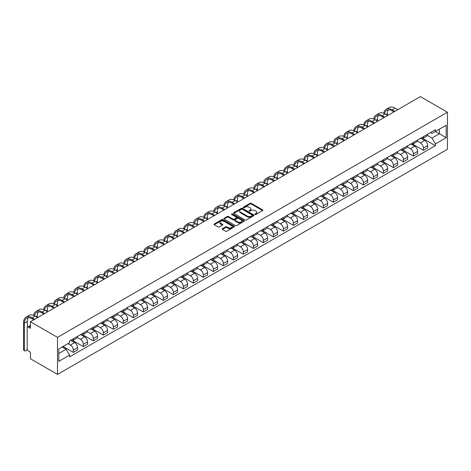 <?xml version="1.0" encoding="UTF-8"?>
<svg xmlns="http://www.w3.org/2000/svg" width="471" height="471" viewBox="0 0 471 471"><rect width="100%" height="100%" fill="white"/><g stroke="black" fill="none" stroke-linecap="round" stroke-linejoin="round"><path stroke-width="0.71" d="M255.058 214.446A0.624 0.359 0 0 0 255.936 214.446L262.624 210.59A0.889 0.512 0 0 0 262.883 210.225A0.889 0.512 0 0 0 262.624 209.86L251.296 203.319A0.889 0.512 0 0 0 250.036 203.319L243.354 207.181A0.624 0.359 0 0 0 244.231 207.687L245.097 207.193A2.85 1.643 0 0 1 249.124 207.193L250.072 207.735A2.85 1.643 0 0 1 250.902 208.9A2.85 1.643 0 0 1 250.072 210.06L249.206 210.561A0.624 0.359 0 0 0 250.083 211.067L250.949 210.566A2.85 1.643 0 0 1 254.976 210.566L255.924 211.114A2.85 1.643 0 0 1 256.754 212.28A2.85 1.643 0 0 1 255.924 213.44L255.058 213.94A0.624 0.359 0 0 0 255.058 214.446L255.058 213.94M222.412 228.682A0.889 0.512 0 0 0 222.147 229.047A0.889 0.512 0 0 0 222.412 229.406L225.591 231.243A0.889 0.512 0 0 0 226.845 231.243L234.275 226.957A0.889 0.512 0 0 0 234.534 226.592A0.889 0.512 0 0 0 234.275 226.227L222.948 219.692A0.889 0.512 0 0 0 221.688 219.692L214.258 223.978A0.889 0.512 0 0 0 213.999 224.337A0.889 0.512 0 0 0 214.258 224.702L218.097 226.922A0.889 0.512 0 0 0 219.356 226.922L222.536 225.085A0.889 0.512 0 0 0 222.795 224.72A0.889 0.512 0 0 0 222.536 224.361L220.634 223.26A2.379 1.372 0 0 1 219.933 222.288A2.379 1.372 0 0 1 221.405 221.017A2.379 1.372 0 0 1 224.002 221.317L231.455 225.621A2.379 1.372 0 0 1 232.156 226.592A2.379 1.372 0 0 1 230.684 227.864A2.379 1.372 0 0 1 228.088 227.564L226.845 226.845A0.889 0.512 0 0 0 225.591 226.845L222.412 228.682L222.412 229.406M57.497 337.371L30.444 321.746L420.391 96.614L447.45 112.233L57.497 337.371L57.497 374.386L447.45 149.254L447.45 112.233M245.161 219.945A0.889 0.512 0 0 0 246.421 219.945L253.845 215.653A0.889 0.512 0 0 0 254.105 215.294A0.889 0.512 0 0 0 253.845 214.929L242.518 208.388A0.889 0.512 0 0 0 241.258 208.388L233.834 212.674A0.889 0.512 0 0 0 233.575 213.039A0.889 0.512 0 0 0 233.834 213.404L245.161 219.945M231.909 214.582A0.624 0.359 0 0 1 232.544 214.67L232.544 213.928L244.06 220.581A0.889 0.512 0 0 1 244.319 220.94A0.889 0.512 0 0 1 244.06 221.305L236.636 225.591A0.889 0.512 0 0 1 235.376 225.591L224.049 219.056L224.049 218.326A0.889 0.512 0 0 0 223.784 218.691A0.889 0.512 0 0 0 224.049 219.056M224.049 218.326L227.222 216.489A0.889 0.512 0 0 1 228.482 216.489L233.08 219.145A0.889 0.512 0 0 0 234.334 219.145L236.442 217.926A0.889 0.512 0 0 0 236.707 217.561A0.889 0.512 0 0 0 236.442 217.202L231.661 214.44A0.624 0.359 0 0 1 232.544 213.928M30.444 321.746L30.444 328.299L28.454 327.151A1.813 1.048 -120 0 0 27.548 327.062A1.813 1.048 -120 0 0 27.171 327.893L27.171 348.846A1.813 1.048 -120 0 0 28.454 351.066L30.444 352.214L30.444 358.767L57.497 374.386M423.405 136.667A4.168 2.408 60 0 1 422.54 138.539L426.773 136.095A4.168 2.408 -120 0 0 427.639 134.223M417.4 141.159L420.456 142.919A4.168 2.408 60 0 1 423.405 148.029L427.639 145.586A4.168 2.408 -120 0 0 424.689 140.476L421.663 138.727M427.639 145.586L427.639 147.847L423.405 150.29L412.796 144.161M422.54 138.539A4.168 2.408 60 0 1 420.491 138.35M423.405 148.029L423.405 150.29M413.403 142.442A4.168 2.408 60 0 1 412.543 144.314L416.77 141.871A4.168 2.408 -120 0 0 417.636 139.999M402.799 149.937L413.403 156.06L417.636 153.617L417.636 151.362A4.168 2.408 -120 0 0 414.686 146.251L411.66 144.503M412.543 144.314A4.168 2.408 60 0 1 410.488 144.126M407.397 146.928L410.453 148.695A4.168 2.408 60 0 1 413.403 153.805L413.403 156.06M403.4 148.212A4.168 2.408 60 0 1 402.54 150.084L406.773 147.641A4.168 2.408 -120 0 0 407.633 145.769M392.796 155.713L403.4 161.836L407.633 159.392L407.633 157.137A4.168 2.408 -120 0 0 404.683 152.027L401.657 150.278M402.54 150.084A4.168 2.408 60 0 1 400.485 149.896M397.394 152.704L400.456 154.47A4.168 2.408 60 0 1 403.4 159.581L403.4 161.836M393.403 153.988A4.168 2.408 60 0 1 392.537 155.86L396.77 153.416A4.168 2.408 -120 0 0 397.63 151.544M382.793 161.488L393.403 167.611L397.63 165.168L397.63 162.913A4.168 2.408 -120 0 0 394.68 157.803L391.654 156.054M392.537 155.86A4.168 2.408 60 0 1 390.483 155.671M387.397 158.48L390.453 160.246A4.168 2.408 60 0 1 393.403 165.35L393.403 167.611M383.4 159.763A4.168 2.408 60 0 1 382.534 161.635L386.768 159.192A4.168 2.408 -120 0 0 387.627 157.32M372.791 167.264L383.4 173.387L387.633 170.944L387.633 168.683A4.168 2.408 -120 0 0 384.683 163.578L381.651 161.83M382.534 161.635A4.168 2.408 60 0 1 380.48 161.447M377.395 164.255L380.45 166.022A4.168 2.408 60 0 1 383.4 171.126L383.4 173.387M373.397 165.539A4.168 2.408 60 0 1 372.532 167.411L376.765 164.968A4.168 2.408 -120 0 0 377.63 163.096M362.788 173.034L373.397 179.163L377.63 176.719L377.63 174.458A4.168 2.408 -120 0 0 374.68 169.354L371.648 167.599M372.532 167.411A4.168 2.408 60 0 1 370.477 167.223M367.392 170.031L370.447 171.791A4.168 2.408 60 0 1 373.397 176.902L373.397 179.163M363.394 171.314A4.168 2.408 60 0 1 362.529 173.187L366.762 170.743A4.168 2.408 -120 0 0 367.627 168.871M352.785 178.809L363.394 184.932L367.627 182.495L367.627 180.234A4.168 2.408 -120 0 0 364.678 175.124L361.646 173.375M362.529 173.187A4.168 2.408 60 0 1 360.48 172.998M357.389 175.807L360.445 177.567A4.168 2.408 60 0 1 363.394 182.677L363.394 184.932M353.391 177.09A4.168 2.408 60 0 1 352.526 178.962L356.759 176.519A4.168 2.408 -120 0 0 357.624 174.647M342.782 184.585L353.391 190.708L357.624 188.265L357.624 186.01A4.168 2.408 -120 0 0 354.675 180.899L351.649 179.151M352.526 178.962A4.168 2.408 60 0 1 350.477 178.774M347.386 181.576L350.442 183.343A4.168 2.408 60 0 1 353.391 188.453L353.391 190.708M343.388 182.86A4.168 2.408 60 0 1 342.529 184.732L346.756 182.289A4.168 2.408 -120 0 0 347.622 180.417M332.785 190.361L343.388 196.484L347.622 194.04L347.622 191.785A4.168 2.408 -120 0 0 344.672 186.675L341.646 184.926M342.529 184.732A4.168 2.408 60 0 1 340.474 184.544M337.383 187.352L340.439 189.118A4.168 2.408 60 0 1 343.388 194.229L343.388 196.484M333.386 188.635A4.168 2.408 60 0 1 332.526 190.508L336.759 188.064A4.168 2.408 -120 0 0 337.619 186.192M322.782 196.136L333.386 202.259L337.619 199.816L337.619 197.555A4.168 2.408 -120 0 0 334.669 192.451L331.643 190.702M332.526 190.508A4.168 2.408 60 0 1 330.471 190.319M327.38 193.128L330.442 194.894A4.168 2.408 60 0 1 333.386 199.998L333.386 202.259M323.389 194.411A4.168 2.408 60 0 1 322.523 196.283L326.756 193.84A4.168 2.408 -120 0 0 327.616 191.968M312.779 201.912L323.389 208.035L327.616 205.591L327.616 203.331A4.168 2.408 -120 0 0 324.666 198.226L321.64 196.478M322.523 196.283A4.168 2.408 60 0 1 320.468 196.095M317.383 198.903L320.439 200.67A4.168 2.408 60 0 1 323.389 205.774L323.389 208.035M313.386 200.187A4.168 2.408 60 0 1 312.52 202.059L316.753 199.616A4.168 2.408 -120 0 0 317.613 197.743M302.776 207.682L313.386 213.81L317.619 211.367L317.619 209.106A4.168 2.408 -120 0 0 314.669 203.996L311.637 202.247M312.52 202.059A4.168 2.408 60 0 1 310.466 201.871M307.38 204.679L310.436 206.439A4.168 2.408 60 0 1 313.386 211.55L313.386 213.81M303.383 205.962A4.168 2.408 60 0 1 302.517 207.835L306.751 205.391A4.168 2.408 -120 0 0 307.616 203.519M292.774 213.457L303.383 219.58L307.616 217.137L307.616 214.882A4.168 2.408 -120 0 0 304.666 209.772L301.634 208.023M302.517 207.835A4.168 2.408 60 0 1 300.463 207.646M297.378 210.455L300.433 212.215A4.168 2.408 60 0 1 303.383 217.325L303.383 219.58M293.38 211.738A4.168 2.408 60 0 1 292.515 213.61L296.748 211.167A4.168 2.408 -120 0 0 297.613 209.295M282.771 219.233L293.38 225.356L297.613 222.913L297.613 220.658A4.168 2.408 -120 0 0 294.663 215.547L291.631 213.799M292.515 213.61A4.168 2.408 60 0 1 290.466 213.422M287.375 216.224L290.43 217.991A4.168 2.408 60 0 1 293.38 223.101L293.38 225.356M283.377 217.508A4.168 2.408 60 0 1 282.512 219.38L286.745 216.937A4.168 2.408 -120 0 0 287.61 215.064M272.768 225.008L283.377 231.131L287.61 228.688L287.61 226.433A4.168 2.408 -120 0 0 284.661 221.323L281.634 219.574M282.512 219.38A4.168 2.408 60 0 1 280.463 219.192M277.372 222L280.428 223.766A4.168 2.408 60 0 1 283.377 228.877L283.377 231.131M273.374 223.283A4.168 2.408 60 0 1 272.515 225.156L276.742 222.712A4.168 2.408 -120 0 0 277.607 220.84M262.771 230.784L273.374 236.907L277.607 234.464L277.607 232.203A4.168 2.408 -120 0 0 274.658 227.099L271.632 225.35M272.515 225.156A4.168 2.408 60 0 1 270.46 224.967M267.369 227.776L270.425 229.542A4.168 2.408 60 0 1 273.374 234.646L273.374 236.907M263.371 229.059A4.168 2.408 60 0 1 262.512 230.931L266.739 228.488A4.168 2.408 -120 0 0 267.605 226.616M252.768 236.56L263.371 242.683L267.605 240.239L267.605 237.979A4.168 2.408 -120 0 0 264.655 232.874L261.629 231.126M262.512 230.931A4.168 2.408 60 0 1 260.457 230.743M257.366 233.551L260.428 235.317A4.168 2.408 60 0 1 263.371 240.422L263.371 242.683M253.374 234.835A4.168 2.408 60 0 1 252.509 236.707L256.742 234.264A4.168 2.408 -120 0 0 257.602 232.391M242.765 242.33L253.374 248.458L257.602 246.015L257.602 243.754A4.168 2.408 -120 0 0 254.652 238.644L251.626 236.895M252.509 236.707A4.168 2.408 60 0 1 250.454 236.519M247.369 239.327L250.425 241.087A4.168 2.408 60 0 1 253.374 246.198L253.374 248.458M243.372 240.61A4.168 2.408 60 0 1 242.506 242.483L246.739 240.039A4.168 2.408 -120 0 0 247.599 238.167M232.762 248.105L243.372 254.228L247.605 251.785L247.605 249.53A4.168 2.408 -120 0 0 244.655 244.42L241.623 242.671M242.506 242.483A4.168 2.408 60 0 1 240.451 242.294M237.366 245.103L240.422 246.863A4.168 2.408 60 0 1 243.372 251.973L243.372 254.228M233.369 246.38A4.168 2.408 60 0 1 232.503 248.252L236.736 245.815A4.168 2.408 -120 0 0 237.602 243.943M222.759 253.881L233.369 260.004L237.602 257.56L237.602 255.306A4.168 2.408 -120 0 0 234.652 250.195L231.62 248.447M232.503 248.252A4.168 2.408 60 0 1 230.449 248.07M227.363 250.872L230.419 252.639A4.168 2.408 60 0 1 233.369 257.749L233.369 260.004M223.366 252.156A4.168 2.408 60 0 1 222.5 254.028L226.734 251.585A4.168 2.408 -120 0 0 227.599 249.712M212.757 259.656L223.366 265.779L227.599 263.336L227.599 261.081A4.168 2.408 -120 0 0 224.649 255.971L221.617 254.222M222.5 254.028A4.168 2.408 60 0 1 220.452 253.84M217.361 256.648L220.416 258.414A4.168 2.408 60 0 1 223.366 263.524L223.366 265.779M213.363 257.931A4.168 2.408 60 0 1 212.498 259.804L216.731 257.36A4.168 2.408 -120 0 0 217.596 255.488M202.754 265.432L213.363 271.555L217.596 269.112L217.596 266.851A4.168 2.408 -120 0 0 214.646 261.746L211.62 259.998M212.498 259.804A4.168 2.408 60 0 1 210.449 259.615M207.358 262.424L210.413 264.19A4.168 2.408 60 0 1 213.363 269.294L213.363 271.555M203.36 263.707A4.168 2.408 60 0 1 202.501 265.579L206.728 263.136A4.168 2.408 -120 0 0 207.593 261.264M192.757 271.202L203.36 277.331L207.593 274.887L207.593 272.627A4.168 2.408 -120 0 0 204.644 267.522L201.617 265.774M202.501 265.579A4.168 2.408 60 0 1 200.446 265.391M197.355 268.199L200.41 269.965A4.168 2.408 60 0 1 203.36 275.07L203.36 277.331M193.357 269.483A4.168 2.408 60 0 1 192.498 271.355L196.725 268.912A4.168 2.408 -120 0 0 197.59 267.039M182.754 276.977L193.357 283.106L197.59 280.663L197.59 278.402A4.168 2.408 -120 0 0 194.641 273.292L191.615 271.543M192.498 271.355A4.168 2.408 60 0 1 190.443 271.166M187.352 273.975L190.414 275.735A4.168 2.408 60 0 1 193.357 280.846L193.357 283.106M183.36 275.258A4.168 2.408 60 0 1 182.495 277.131L186.728 274.687A4.168 2.408 -120 0 0 187.588 272.815M172.751 282.753L183.36 288.876L187.588 286.433L187.588 284.178A4.168 2.408 -120 0 0 184.638 279.067L181.612 277.319M182.495 277.131A4.168 2.408 60 0 1 180.44 276.942M177.355 279.745L180.411 281.511A4.168 2.408 60 0 1 183.36 286.621L183.36 288.876M173.357 281.028A4.168 2.408 60 0 1 172.492 282.9L176.725 280.457A4.168 2.408 -120 0 0 177.585 278.585M162.748 288.529L173.357 294.652L177.591 292.208L177.591 289.953A4.168 2.408 -120 0 0 174.641 284.843L171.609 283.095M172.492 282.9A4.168 2.408 60 0 1 170.437 282.712M167.352 285.52L170.408 287.286A4.168 2.408 60 0 1 173.357 292.397L173.357 294.652M163.355 286.804A4.168 2.408 60 0 1 162.489 288.676L166.722 286.233A4.168 2.408 -120 0 0 167.588 284.36M152.745 294.304L163.355 300.427L167.588 297.984L167.588 295.729A4.168 2.408 -120 0 0 164.638 290.619L161.606 288.87M162.489 288.676A4.168 2.408 60 0 1 160.434 288.488M157.349 291.296L160.405 293.062A4.168 2.408 60 0 1 163.355 298.167L163.355 300.427M153.352 292.579A4.168 2.408 60 0 1 152.486 294.452L156.719 292.008A4.168 2.408 -120 0 0 157.585 290.136M142.742 300.08L153.352 306.203L157.585 303.76L157.585 301.499A4.168 2.408 -120 0 0 154.635 296.394L151.603 294.646M152.486 294.452A4.168 2.408 60 0 1 150.437 294.263M147.346 297.071L150.402 298.838A4.168 2.408 60 0 1 153.352 303.942L153.352 306.203M143.349 298.355A4.168 2.408 60 0 1 142.483 300.227L146.716 297.784A4.168 2.408 -120 0 0 147.582 295.912M132.74 305.85L143.349 311.979L147.582 309.535L147.582 307.275A4.168 2.408 -120 0 0 144.632 302.17L141.606 300.421M142.483 300.227A4.168 2.408 60 0 1 140.435 300.039M137.344 302.847L140.399 304.607A4.168 2.408 60 0 1 143.349 309.718L143.349 311.979M133.346 304.131A4.168 2.408 60 0 1 132.486 306.003L136.714 303.56A4.168 2.408 -120 0 0 137.579 301.687M122.743 311.625L133.346 317.754L137.579 315.311L137.579 313.05A4.168 2.408 -120 0 0 134.629 307.94L131.603 306.191M132.486 306.003A4.168 2.408 60 0 1 130.432 305.814M127.341 308.623L130.396 310.383A4.168 2.408 60 0 1 133.346 315.493L133.346 317.754M123.343 309.906A4.168 2.408 60 0 1 122.484 311.778L126.711 309.335A4.168 2.408 -120 0 0 127.576 307.463M112.74 317.401L123.343 323.524L127.576 321.081L127.576 318.826A4.168 2.408 -120 0 0 124.627 313.715L121.6 311.967M122.484 311.778A4.168 2.408 60 0 1 120.429 311.59M117.338 314.392L120.399 316.159A4.168 2.408 60 0 1 123.343 321.269L123.343 323.524M113.346 315.676A4.168 2.408 60 0 1 112.481 317.548L116.714 315.105A4.168 2.408 -120 0 0 117.573 313.233M102.737 323.177L113.346 329.3L117.573 326.856L117.573 324.601A4.168 2.408 -120 0 0 114.624 319.491L111.598 317.742M112.481 317.548A4.168 2.408 60 0 1 110.426 317.36M107.341 320.168L110.397 321.934A4.168 2.408 60 0 1 113.346 327.045L113.346 329.3M103.343 321.452A4.168 2.408 60 0 1 102.478 323.324L106.711 320.881A4.168 2.408 -120 0 0 107.571 319.008M92.734 328.952L103.343 335.075L107.571 332.632L107.571 330.371A4.168 2.408 -120 0 0 104.627 325.267L101.595 323.518M102.478 323.324A4.168 2.408 60 0 1 100.423 323.135M97.338 325.944L100.394 327.71A4.168 2.408 60 0 1 103.343 332.814L103.343 335.075M93.34 327.227A4.168 2.408 60 0 1 92.475 329.099L96.708 326.656A4.168 2.408 -120 0 0 97.574 324.784M82.731 334.728L93.34 340.851L97.574 338.408L97.574 336.147A4.168 2.408 -120 0 0 94.624 331.042L91.592 329.294M92.475 329.099A4.168 2.408 60 0 1 90.42 328.911M87.335 331.719L90.391 333.486A4.168 2.408 60 0 1 93.34 338.59L93.34 340.851M83.338 333.003A4.168 2.408 60 0 1 82.472 334.875L86.705 332.432A4.168 2.408 -120 0 0 87.571 330.56M72.728 340.498L83.338 346.627L87.571 344.183L87.571 341.922A4.168 2.408 -120 0 0 84.621 336.812L81.589 335.064M82.472 334.875A4.168 2.408 60 0 1 80.423 334.687M77.332 337.495L80.388 339.255A4.168 2.408 60 0 1 83.338 344.366L83.338 346.627M73.335 338.779A4.168 2.408 60 0 1 72.469 340.651L76.702 338.207A4.168 2.408 -120 0 0 77.568 336.335M63.043 346.456L73.335 352.396L77.568 349.959L77.568 347.698A4.168 2.408 -120 0 0 74.618 342.588L71.592 340.839M72.469 340.651A4.168 2.408 60 0 1 70.42 340.462M67.948 343.624L70.385 345.031A4.168 2.408 60 0 1 73.335 350.141L73.335 352.396M430.494 132.575L431.995 133.446L446.167 125.262L439.372 129.189L439.372 133.776L431.995 138.032L427.403 135.383M58.781 353.509L66.152 349.252L69.555 355.14L58.781 361.357L58.781 348.917L69.555 342.7L69.555 340.963L435.398 129.743L435.398 131.486L446.167 137.703L435.398 143.92L431.995 138.032M446.167 125.262L446.167 137.703M69.555 355.14L69.555 356.877L435.398 145.663L435.398 143.92M66.152 349.252L62.178 346.956M422.799 138.386L435.398 145.663M255.306 214.535L255.924 214.181A2.85 1.643 0 0 0 256.754 213.016L256.754 212.28M250.902 208.9L250.902 209.636A2.85 1.643 0 0 1 250.072 210.802L249.453 211.155M262.624 209.86L262.624 210.59L251.296 204.061A0.889 0.512 0 0 0 250.036 204.061L243.601 207.776M253.845 214.929L253.845 215.653L242.518 209.13A0.889 0.512 0 0 0 241.258 209.13L233.846 213.41M252.273 215.547A0.624 0.359 0 0 0 252.273 215.041L242.33 209.295A0.624 0.359 0 0 0 241.446 209.295L240.534 209.825A2.85 1.643 0 0 0 239.704 210.984A2.85 1.643 0 0 0 240.534 212.15L247.334 216.071A2.85 1.643 0 0 0 251.361 216.071L252.273 215.547L252.273 216.289A0.624 0.359 0 0 0 252.456 216.036L252.456 215.294M239.704 210.984L239.704 211.726A2.85 1.643 0 0 0 240.534 212.892L240.534 212.15M252.273 216.289L251.361 216.813A2.85 1.643 0 0 1 247.334 216.813L240.534 212.892M224.061 219.062L227.222 217.231L227.222 216.489M236.707 217.561L236.707 218.303A0.889 0.512 0 0 1 236.442 218.668L234.334 219.886A0.889 0.512 0 0 1 233.08 219.886L228.482 217.231A0.889 0.512 0 0 0 227.222 217.231M232.544 214.67L244.049 221.311M237.843 221.894A2.379 1.372 0 0 0 240.44 222.194A2.379 1.372 0 0 0 241.911 220.923A2.379 1.372 0 0 0 241.211 219.951L238.585 218.438A0.889 0.512 0 0 0 237.325 218.438L235.217 219.651A0.889 0.512 0 0 0 234.958 220.016A0.889 0.512 0 0 0 235.217 220.381L237.843 221.894L237.843 222.636A2.379 1.372 0 0 0 240.44 222.936A2.379 1.372 0 0 0 241.911 221.664L241.911 220.923M234.958 220.016L234.958 220.758A0.889 0.512 0 0 0 235.217 221.123L235.217 220.381M237.843 222.636L235.217 221.123M232.156 226.592L232.156 227.334A2.379 1.372 0 0 1 230.684 228.606A2.379 1.372 0 0 1 228.088 228.305L226.845 227.587A0.889 0.512 0 0 0 225.591 227.587L222.424 229.418M219.933 222.288L219.933 223.03A2.379 1.372 0 0 0 220.634 224.002L220.634 223.26M222.524 225.091L220.634 224.002M234.275 226.227L234.275 226.957L222.948 220.428A0.889 0.512 0 0 0 221.688 220.428L214.27 224.708M384.595 113.682A10.88 6.282 60 0 1 386.709 110.308A10.88 6.282 60 0 1 392.149 110.844L393.944 111.88M397.73 109.696L395.098 108.183A12.058 6.965 -120 0 0 389.07 107.582L386.12 109.284A12.058 6.965 -120 0 0 383.735 113.293M394.78 111.403L392.149 109.884A12.058 6.965 -120 0 0 386.12 109.284M383.624 117.473L383.624 117.844M387.403 115.289L387.403 113.588A10.88 6.282 60 0 1 388.387 109.808M374.592 119.457A10.88 6.282 60 0 1 376.706 116.084A10.88 6.282 60 0 1 382.146 116.62L383.942 117.656M387.727 115.472L385.095 113.953A12.058 6.965 -120 0 0 379.067 113.358L376.117 115.059A12.058 6.965 -120 0 0 373.733 119.069M384.778 117.173L382.146 115.66A12.058 6.965 -120 0 0 376.117 115.059M373.621 123.249L373.621 123.614M377.406 121.065L377.406 119.357A10.88 6.282 60 0 1 378.384 115.583M364.589 125.233A10.88 6.282 60 0 1 366.709 121.854A10.88 6.282 60 0 1 372.149 122.395L373.939 123.431M377.724 121.247L375.099 119.728A12.058 6.965 -120 0 0 369.064 119.134L366.114 120.835A12.058 6.965 -120 0 0 363.73 124.844M374.775 122.949L372.149 121.436A12.058 6.965 -120 0 0 366.114 120.835M363.618 129.019L363.618 129.39M367.404 126.834L367.404 125.133A10.88 6.282 60 0 1 368.387 121.359M354.592 131.009A10.88 6.282 60 0 1 356.706 127.629A10.88 6.282 60 0 1 362.146 128.171L363.942 129.207M367.721 127.023L365.096 125.504A12.058 6.965 -120 0 0 359.061 124.909L356.117 126.611A12.058 6.965 -120 0 0 353.727 130.62M364.772 128.724L362.146 127.205A12.058 6.965 -120 0 0 356.117 126.611M353.615 134.794L353.615 135.165M357.401 132.61L357.401 130.909A10.88 6.282 60 0 1 358.384 127.135M344.589 136.778A10.88 6.282 60 0 1 346.703 133.405A10.88 6.282 60 0 1 352.143 133.947L353.939 134.983M357.719 132.798L355.093 131.279A12.058 6.965 -120 0 0 349.064 130.679L346.114 132.386A12.058 6.965 -120 0 0 343.724 136.39M354.769 134.5L352.143 132.981A12.058 6.965 -120 0 0 346.114 132.386M343.612 140.57L343.612 140.941M347.398 138.386L347.398 136.684A10.88 6.282 60 0 1 348.381 132.904M334.587 142.554A10.88 6.282 60 0 1 336.7 139.18A10.88 6.282 60 0 1 342.14 139.716L343.936 140.752M347.716 138.574L345.09 137.055A12.058 6.965 -120 0 0 339.061 136.455L336.111 138.162A12.058 6.965 -120 0 0 333.721 142.165M344.766 140.276L342.14 138.757A12.058 6.965 -120 0 0 336.111 138.162M333.615 146.346L333.615 146.716M337.395 144.161L337.395 142.46A10.88 6.282 60 0 1 338.378 138.68M324.584 148.33A10.88 6.282 60 0 1 326.697 144.956A10.88 6.282 60 0 1 332.137 145.492L333.933 146.528M337.719 144.344L335.087 142.831A12.058 6.965 -120 0 0 329.058 142.23L326.109 143.932A12.058 6.965 -120 0 0 323.718 147.941M334.769 146.051L332.137 144.532A12.058 6.965 -120 0 0 326.109 143.932M323.612 152.121L323.612 152.492M327.392 149.937L327.392 148.235A10.88 6.282 60 0 1 328.375 144.456M314.581 154.105A10.88 6.282 60 0 1 316.695 150.732A10.88 6.282 60 0 1 322.135 151.268L323.93 152.304M327.716 150.119L325.084 148.601A12.058 6.965 -120 0 0 319.055 148.006L316.106 149.707A12.058 6.965 -120 0 0 313.721 153.717M324.766 151.821L322.135 150.308A12.058 6.965 -120 0 0 316.106 149.707M313.609 157.897L313.609 158.262M317.389 155.713L317.389 154.005A10.88 6.282 60 0 1 318.372 150.231M304.578 159.881A10.88 6.282 60 0 1 306.692 156.502A10.88 6.282 60 0 1 312.132 157.043L313.927 158.079M317.713 155.895L315.081 154.376A12.058 6.965 -120 0 0 309.053 153.781L306.103 155.483A12.058 6.965 -120 0 0 303.718 159.492M314.763 157.597L312.132 156.078A12.058 6.965 -120 0 0 306.103 155.483M303.607 163.667L303.607 164.038M307.392 161.482L307.392 159.781A10.88 6.282 60 0 1 308.37 156.007M294.575 165.657A10.88 6.282 60 0 1 296.695 162.277A10.88 6.282 60 0 1 302.135 162.819L303.925 163.855M307.71 161.671L305.078 160.152A12.058 6.965 -120 0 0 299.05 159.557L296.1 161.259A12.058 6.965 -120 0 0 293.716 165.268M304.761 163.372L302.135 161.853A12.058 6.965 -120 0 0 296.1 161.259M293.604 169.442L293.604 169.813M297.389 167.258L297.389 165.556A10.88 6.282 60 0 1 298.373 161.783M284.578 171.426A10.88 6.282 60 0 1 286.692 168.053A10.88 6.282 60 0 1 292.132 168.594L293.928 169.631M297.707 167.446L295.082 165.927A12.058 6.965 -120 0 0 289.047 165.327L286.103 167.034A12.058 6.965 -120 0 0 283.713 171.038M294.758 169.148L292.132 167.629A12.058 6.965 -120 0 0 286.103 167.034M283.601 175.218L283.601 175.589M287.387 173.034L287.387 171.332A10.88 6.282 60 0 1 288.37 167.552M274.575 177.202A10.88 6.282 60 0 1 276.689 173.828A10.88 6.282 60 0 1 282.129 174.364L283.925 175.4M287.704 173.222L285.079 171.703A12.058 6.965 -120 0 0 279.05 171.103L276.1 172.81A12.058 6.965 -120 0 0 273.71 176.813M284.755 174.924L282.129 173.405A12.058 6.965 -120 0 0 276.1 172.81M273.598 180.994L273.598 181.364M277.384 178.809L277.384 177.108A10.88 6.282 60 0 1 278.367 173.328M264.572 182.978A10.88 6.282 60 0 1 266.686 179.604A10.88 6.282 60 0 1 272.126 180.14L273.922 181.176M277.702 178.992L275.076 177.479A12.058 6.965 -120 0 0 269.047 176.878L266.097 178.58A12.058 6.965 -120 0 0 263.707 182.589M274.752 180.699L272.126 179.18A12.058 6.965 -120 0 0 266.097 178.58M263.601 186.769L263.601 187.14M267.381 184.585L267.381 182.883A10.88 6.282 60 0 1 268.364 179.104M254.57 188.753A10.88 6.282 60 0 1 256.683 185.38A10.88 6.282 60 0 1 262.123 185.915L263.919 186.952M267.705 184.767L265.073 183.248A12.058 6.965 -120 0 0 259.044 182.654L256.094 184.355A12.058 6.965 -120 0 0 253.704 188.365M264.755 186.469L262.123 184.956A12.058 6.965 -120 0 0 256.094 184.355M253.598 192.545L253.598 192.91M257.378 190.361L257.378 188.653A10.88 6.282 60 0 1 258.361 184.879M244.567 194.529A10.88 6.282 60 0 1 246.68 191.149A10.88 6.282 60 0 1 252.12 191.691L253.916 192.727M257.702 190.543L255.07 189.024A12.058 6.965 -120 0 0 249.041 188.429L246.092 190.131A12.058 6.965 -120 0 0 243.707 194.14M254.752 192.245L252.12 190.726A12.058 6.965 -120 0 0 246.092 190.131M243.595 198.315L243.595 198.685M247.375 196.13L247.375 194.429A10.88 6.282 60 0 1 248.358 190.655M234.564 200.305A10.88 6.282 60 0 1 236.678 196.925A10.88 6.282 60 0 1 242.118 197.467L243.913 198.503M247.699 196.319L245.067 194.8A12.058 6.965 -120 0 0 239.038 194.205L236.089 195.907A12.058 6.965 -120 0 0 233.704 199.916M244.749 198.02L242.118 196.501A12.058 6.965 -120 0 0 236.089 195.907M233.592 204.09L233.592 204.461M237.378 201.906L237.378 200.204A10.88 6.282 60 0 1 238.355 196.431M224.561 206.074A10.88 6.282 60 0 1 226.675 202.701A10.88 6.282 60 0 1 232.121 203.242L233.91 204.279M237.696 202.094L235.064 200.575A12.058 6.965 -120 0 0 229.036 199.975L226.086 201.682A12.058 6.965 -120 0 0 223.701 205.686M234.746 203.796L232.121 202.277A12.058 6.965 -120 0 0 226.086 201.682M223.59 209.866L223.59 210.237M227.375 207.682L227.375 205.98A10.88 6.282 60 0 1 228.358 202.2M214.564 211.85A10.88 6.282 60 0 1 216.678 208.476A10.88 6.282 60 0 1 222.118 209.012L223.913 210.048M227.693 207.864L225.067 206.351A12.058 6.965 -120 0 0 219.033 205.75L216.089 207.452A12.058 6.965 -120 0 0 213.699 211.461M224.744 209.571L222.118 208.052A12.058 6.965 -120 0 0 216.089 207.452M213.587 215.641L213.587 216.012M217.372 213.457L217.372 211.756A10.88 6.282 60 0 1 218.356 207.976M204.561 217.626A10.88 6.282 60 0 1 206.675 214.252A10.88 6.282 60 0 1 212.115 214.788L213.911 215.824M217.69 213.64L215.064 212.127A12.058 6.965 -120 0 0 209.036 211.526L206.086 213.228A12.058 6.965 -120 0 0 203.696 217.237M214.741 215.347L212.115 213.828A12.058 6.965 -120 0 0 206.086 213.228M203.584 221.417L203.584 221.782M207.37 219.233L207.37 217.525A10.88 6.282 60 0 1 208.353 213.752M194.558 223.401A10.88 6.282 60 0 1 196.672 220.028A10.88 6.282 60 0 1 202.112 220.563L203.908 221.6M207.687 219.415L205.062 217.896A12.058 6.965 -120 0 0 199.033 217.302L196.083 219.003A12.058 6.965 -120 0 0 193.693 223.013M204.738 221.117L202.112 219.604A12.058 6.965 -120 0 0 196.083 219.003M193.587 227.187L193.587 227.558M197.367 225.008L197.367 223.301A10.88 6.282 60 0 1 198.35 219.527M184.555 229.177A10.88 6.282 60 0 1 186.669 225.797A10.88 6.282 60 0 1 192.109 226.339L193.905 227.375M197.69 225.191L195.059 223.672A12.058 6.965 -120 0 0 189.03 223.077L186.08 224.779A12.058 6.965 -120 0 0 183.69 228.788M194.741 226.892L192.109 225.374A12.058 6.965 -120 0 0 186.08 224.779M183.584 232.962L183.584 233.333M187.364 230.778L187.364 229.077A10.88 6.282 60 0 1 188.347 225.303M174.553 234.952A10.88 6.282 60 0 1 176.666 231.573A10.88 6.282 60 0 1 182.106 232.115L183.902 233.151M187.688 230.967L185.056 229.448A12.058 6.965 -120 0 0 179.027 228.853L176.077 230.555A12.058 6.965 -120 0 0 173.693 234.564M184.738 232.668L182.106 231.149A12.058 6.965 -120 0 0 176.077 230.555M173.581 238.738L173.581 239.109M177.361 236.554L177.361 234.852A10.88 6.282 60 0 1 178.344 231.073M164.55 240.722A10.88 6.282 60 0 1 166.663 237.349A10.88 6.282 60 0 1 172.103 237.89L173.899 238.927M177.685 236.742L175.053 235.223A12.058 6.965 -120 0 0 169.024 234.623L166.075 236.33A12.058 6.965 -120 0 0 163.69 240.334M174.735 238.444L172.103 236.925A12.058 6.965 -120 0 0 166.075 236.33M163.578 244.514L163.578 244.885M167.364 242.33L167.364 240.628A10.88 6.282 60 0 1 168.341 236.848M154.547 246.498A10.88 6.282 60 0 1 156.66 243.124A10.88 6.282 60 0 1 162.106 243.66L163.896 244.696M167.682 242.512L165.05 240.999A12.058 6.965 -120 0 0 159.021 240.398L156.072 242.1A12.058 6.965 -120 0 0 153.687 246.109M164.732 244.219L162.106 242.7A12.058 6.965 -120 0 0 156.072 242.1M153.575 250.289L153.575 250.66M157.361 248.105L157.361 246.404A10.88 6.282 60 0 1 158.344 242.624M144.55 252.273A10.88 6.282 60 0 1 146.664 248.9A10.88 6.282 60 0 1 152.104 249.436L153.899 250.472M157.679 248.288L155.053 246.769A12.058 6.965 -120 0 0 149.019 246.174L146.075 247.876A12.058 6.965 -120 0 0 143.684 251.885M154.729 249.989L152.104 248.476A12.058 6.965 -120 0 0 146.075 247.876M143.573 256.065L143.573 256.43M147.358 253.881L147.358 252.173A10.88 6.282 60 0 1 148.341 248.4M134.547 258.049A10.88 6.282 60 0 1 136.661 254.67A10.88 6.282 60 0 1 142.101 255.211L143.896 256.248M147.676 254.063L145.05 252.544A12.058 6.965 -120 0 0 139.022 251.95L136.072 253.651A12.058 6.965 -120 0 0 133.682 257.661M144.727 255.765L142.101 254.252A12.058 6.965 -120 0 0 136.072 253.651M133.57 261.835L133.57 262.206M137.355 259.651L137.355 257.949A10.88 6.282 60 0 1 138.339 254.175M124.544 263.825A10.88 6.282 60 0 1 126.658 260.445A10.88 6.282 60 0 1 132.098 260.987L133.894 262.023M137.673 259.839L135.047 258.32A12.058 6.965 -120 0 0 129.019 257.725L126.069 259.427A12.058 6.965 -120 0 0 123.679 263.436M134.724 261.54L132.098 260.021A12.058 6.965 -120 0 0 126.069 259.427M123.573 267.61L123.573 267.981M127.353 265.426L127.353 263.725A10.88 6.282 60 0 1 128.336 259.951M114.541 269.6A10.88 6.282 60 0 1 116.655 266.221A10.88 6.282 60 0 1 122.095 266.763L123.891 267.799M127.676 265.615L125.045 264.096A12.058 6.965 -120 0 0 119.016 263.501L116.066 265.202A12.058 6.965 -120 0 0 113.676 269.212M124.727 267.316L122.095 265.797A12.058 6.965 -120 0 0 116.066 265.202M113.57 273.386L113.57 273.757M117.35 271.202L117.35 269.5A10.88 6.282 60 0 1 118.333 265.721M104.538 275.37A10.88 6.282 60 0 1 106.652 271.997A10.88 6.282 60 0 1 112.092 272.532L113.888 273.574M117.673 271.39L115.042 269.871A12.058 6.965 -120 0 0 109.013 269.271L106.063 270.978A12.058 6.965 -120 0 0 103.679 274.982M114.724 273.092L112.092 271.573A12.058 6.965 -120 0 0 106.063 270.978M103.567 279.162L103.567 279.533M107.347 276.977L107.347 275.276A10.88 6.282 60 0 1 108.33 271.496M94.536 281.146A10.88 6.282 60 0 1 96.649 277.772A10.88 6.282 60 0 1 102.089 278.308L103.885 279.344M107.671 277.16L105.039 275.647A12.058 6.965 -120 0 0 99.01 275.046L96.06 276.748A12.058 6.965 -120 0 0 93.676 280.757M104.721 278.867L102.089 277.348A12.058 6.965 -120 0 0 96.06 276.748M93.564 284.937L93.564 285.308M97.35 282.753L97.35 281.052A10.88 6.282 60 0 1 98.327 277.272M84.533 286.921A10.88 6.282 60 0 1 86.646 283.548A10.88 6.282 60 0 1 92.092 284.084L93.882 285.12M97.668 282.936L95.036 281.417A12.058 6.965 -120 0 0 89.007 280.822L86.058 282.523A12.058 6.965 -120 0 0 83.673 286.533M94.718 284.637L92.092 283.124A12.058 6.965 -120 0 0 86.058 282.523M83.561 290.713L83.561 291.078M87.347 288.529L87.347 286.821A10.88 6.282 60 0 1 88.33 283.047M74.536 292.697A10.88 6.282 60 0 1 76.649 289.318A10.88 6.282 60 0 1 82.089 289.859L83.885 290.895M87.665 288.711L85.039 287.192A12.058 6.965 -120 0 0 79.004 286.598L76.061 288.299A12.058 6.965 -120 0 0 73.67 292.308M84.715 290.413L82.089 288.894A12.058 6.965 -120 0 0 76.061 288.299M73.558 296.483L73.558 296.854M77.344 294.298L77.344 292.597A10.88 6.282 60 0 1 78.327 288.823M64.533 298.473A10.88 6.282 60 0 1 66.647 295.093A10.88 6.282 60 0 1 72.087 295.635L73.882 296.671M77.662 294.487L75.036 292.968A12.058 6.965 -120 0 0 69.007 292.373L66.058 294.075A12.058 6.965 -120 0 0 63.667 298.084M74.712 296.188L72.087 294.669A12.058 6.965 -120 0 0 66.058 294.075M63.556 302.258L63.556 302.629M67.341 300.074L67.341 298.373A10.88 6.282 60 0 1 68.324 294.599M54.53 304.242A10.88 6.282 60 0 1 56.644 300.869A10.88 6.282 60 0 1 62.084 301.411L63.879 302.447M67.659 300.262L65.033 298.744A12.058 6.965 -120 0 0 59.005 298.143L56.055 299.85A12.058 6.965 -120 0 0 53.665 303.854M64.71 301.964L62.084 300.445A12.058 6.965 -120 0 0 56.055 299.85M53.559 308.034L53.559 308.405M57.338 305.85L57.338 304.148A10.88 6.282 60 0 1 58.322 300.368M44.527 310.018A10.88 6.282 60 0 1 46.641 306.645A10.88 6.282 60 0 1 52.081 307.18L53.877 308.217M57.662 306.038L55.03 304.519A12.058 6.965 -120 0 0 49.002 303.919L46.052 305.626A12.058 6.965 -120 0 0 43.662 309.63M54.713 307.74L52.081 306.221A12.058 6.965 -120 0 0 46.052 305.626M43.556 313.81L43.556 314.181M47.336 311.625L47.336 309.924A10.88 6.282 60 0 1 48.319 306.144M34.524 315.794A10.88 6.282 60 0 1 36.638 312.42A10.88 6.282 60 0 1 42.078 312.956L43.874 313.992M47.659 311.808L45.028 310.295A12.058 6.965 -120 0 0 38.999 309.694L36.049 311.396A12.058 6.965 -120 0 0 33.665 315.405M44.71 313.515L42.078 311.996A12.058 6.965 -120 0 0 36.049 311.396M33.553 319.585L33.553 319.956M37.333 317.401L37.333 315.7A10.88 6.282 60 0 1 38.316 311.92M24.816 350.93L23.98 350.448A2.084 1.207 -60 0 1 23.55 349.494L24.386 349.977A2.084 1.207 120 0 0 24.816 350.93A2.084 1.207 120 0 0 27.188 349.088M24.386 349.977L24.386 323.177A10.88 6.282 60 0 1 26.635 318.196A10.88 6.282 60 0 1 32.075 318.732L33.871 319.768M37.656 317.584L35.025 316.065A12.058 6.965 -120 0 0 28.996 315.47L26.046 317.171A12.058 6.965 -120 0 0 23.55 322.694L23.55 349.494M34.707 319.285L32.075 317.772A12.058 6.965 -120 0 0 26.046 317.171M27.336 327.268L27.336 321.469A10.88 6.282 60 0 1 28.313 317.695M83.338 344.366L87.571 341.922M93.34 338.59L97.574 336.147M103.343 332.814L107.571 330.371M113.346 327.045L117.573 324.601M123.343 321.269L127.576 318.826M133.346 315.493L137.579 313.05M143.349 309.718L147.582 307.275M153.352 303.942L157.585 301.499M163.355 298.167L167.588 295.729M173.357 292.397L177.591 289.953M183.36 286.621L187.588 284.178M193.357 280.846L197.59 278.402M203.36 275.07L207.593 272.627M213.363 269.294L217.596 266.851M223.366 263.524L227.599 261.081M233.369 257.749L237.602 255.306M243.372 251.973L247.605 249.53M253.374 246.198L257.602 243.754M263.371 240.422L267.605 237.979M273.374 234.646L277.607 232.203M283.377 228.877L287.61 226.433M293.38 223.101L297.613 220.658M303.383 217.325L307.616 214.882M313.386 211.55L317.619 209.106M323.389 205.774L327.616 203.331M333.386 199.998L337.619 197.555M343.388 194.229L347.622 191.785M353.391 188.453L357.624 186.01M363.394 182.677L367.627 180.234M373.397 176.902L377.63 174.458M383.4 171.126L387.633 168.683M393.403 165.35L397.63 162.913M403.4 159.581L407.633 157.137M413.403 153.805L417.636 151.362M73.335 350.141L77.568 347.698M70.385 345.031L74.618 342.588M80.388 339.255L84.621 336.812M90.391 333.486L94.624 331.042M100.394 327.71L104.627 325.267M110.397 321.934L114.624 319.491M120.399 316.159L124.627 313.715M130.396 310.383L134.629 307.94M140.399 304.607L144.632 302.17M150.402 298.838L154.635 296.394M160.405 293.062L164.638 290.619M170.408 287.286L174.641 284.843M180.411 281.511L184.638 279.067M190.414 275.735L194.641 273.292M200.41 269.965L204.644 267.522M210.413 264.19L214.646 261.746M220.416 258.414L224.649 255.971M230.419 252.639L234.652 250.195M240.422 246.863L244.655 244.42M250.425 241.087L254.652 238.644M260.428 235.317L264.655 232.874M270.425 229.542L274.658 227.099M280.428 223.766L284.661 221.323M290.43 217.991L294.663 215.547M300.433 212.215L304.666 209.772M310.436 206.439L314.669 203.996M320.439 200.67L324.666 198.226M330.442 194.894L334.669 192.451M340.439 189.118L344.672 186.675M350.442 183.343L354.675 180.899M360.445 177.567L364.678 175.124M370.447 171.791L374.68 169.354M380.45 166.022L384.683 163.578M390.453 160.246L394.68 157.803M400.456 154.47L404.683 152.027M410.453 148.695L414.686 146.251M420.456 142.919L424.689 140.476M30.444 326.009L28.454 327.151M255.924 214.181L255.924 213.44M249.206 211.067L249.206 210.561M250.072 210.802L250.072 210.06M243.354 207.687L243.354 207.181M250.036 204.061L250.036 203.319M251.296 204.061L251.296 203.319M233.834 213.404L233.834 212.674M241.258 209.13L241.258 208.388M242.518 209.13L242.518 208.388M247.334 216.813L247.334 216.071M251.361 216.813L251.361 216.071M228.482 217.231L228.482 216.489M233.08 219.886L233.08 219.145M234.334 219.886L234.334 219.145M236.442 218.668L236.442 217.926M244.06 221.305L244.06 220.581M225.591 227.587L225.591 226.845M226.845 227.587L226.845 226.845M228.088 228.305L228.088 227.564M222.536 225.085L222.536 224.361M214.258 224.702L214.258 223.978M221.688 220.428L221.688 219.692M222.948 220.428L222.948 219.692M392.149 109.884L395.098 108.183M385.932 114.435L387.403 113.588M382.146 115.66L385.095 113.953M375.929 120.211L377.406 119.357M372.149 121.436L375.099 119.728M365.926 125.987L367.404 125.133M362.146 127.205L365.096 125.504M355.923 131.762L357.401 130.909M352.143 132.981L355.093 131.279M345.926 137.538L347.398 136.684M342.14 138.757L345.09 137.055M335.923 143.308L337.395 142.46M332.137 144.532L335.087 142.831M325.92 149.083L327.392 148.235M322.135 150.308L325.084 148.601M315.917 154.859L317.389 154.005M312.132 156.078L315.081 154.376M305.915 160.635L307.392 159.781M302.135 161.853L305.078 160.152M295.912 166.41L297.389 165.556M292.132 167.629L295.082 165.927M285.909 172.18L287.387 171.332M282.129 173.405L285.079 171.703M275.912 177.956L277.384 177.108M272.126 179.18L275.076 177.479M265.909 183.731L267.381 182.883M262.123 184.956L265.073 183.248M255.906 189.507L257.378 188.653M252.12 190.726L255.07 189.024M245.903 195.282L247.375 194.429M242.118 196.501L245.067 194.8M235.9 201.058L237.378 200.204M232.121 202.277L235.064 200.575M225.897 206.828L227.375 205.98M222.118 208.052L225.067 206.351M215.895 212.604L217.372 211.756M212.115 213.828L215.064 212.127M205.898 218.379L207.37 217.525M202.112 219.604L205.062 217.896M195.895 224.155L197.367 223.301M192.109 225.374L195.059 223.672M185.892 229.93L187.364 229.077M182.106 231.149L185.056 229.448M175.889 235.706L177.361 234.852M172.103 236.925L175.053 235.223M165.886 241.476L167.364 240.628M162.106 242.7L165.05 240.999M155.883 247.251L157.361 246.404M152.104 248.476L155.053 246.769M145.88 253.027L147.358 252.173M142.101 254.252L145.05 252.544M135.883 258.803L137.355 257.949M132.098 260.021L135.047 258.32M125.881 264.578L127.353 263.725M122.095 265.797L125.045 264.096M115.878 270.354L117.35 269.5M112.092 271.573L115.042 269.871M105.875 276.124L107.347 275.276M102.089 277.348L105.039 275.647M95.872 281.899L97.35 281.052M92.092 283.124L95.036 281.417M85.869 287.675L87.347 286.821M82.089 288.894L85.039 287.192M75.866 293.451L77.344 292.597M72.087 294.669L75.036 292.968M65.863 299.226L67.341 298.373M62.084 300.445L65.033 298.744M55.866 304.996L57.338 304.148M52.081 306.221L55.03 304.519M45.864 310.772L47.336 309.924M42.078 311.996L45.028 310.295M35.861 316.547L37.333 315.7M32.075 317.772L35.025 316.065M24.386 323.177L27.336 321.469M27.548 327.062L30.444 325.39"/></g></svg>
